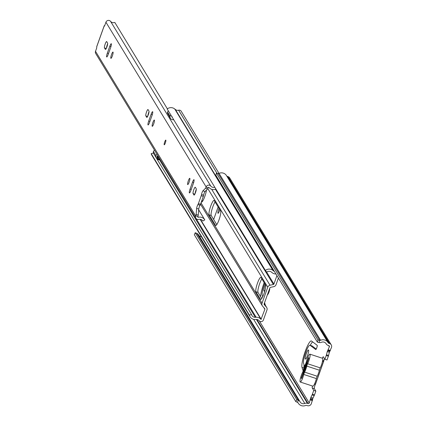 <?xml version="1.0" encoding="UTF-8"?>
<svg xmlns="http://www.w3.org/2000/svg" width="427" height="427" viewBox="0 0 427 427"><rect width="100%" height="100%" fill="white"/><g stroke="black" fill="none" stroke-linecap="round" stroke-linejoin="round"><path stroke-width="0.64" d="M304.542 366.387L303.565 363.329A9.746 1.772 108.1 0 1 305.609 352.787A9.746 1.772 108.1 0 1 309.933 345.208A9.746 1.772 108.1 0 1 310.034 345.262L315.745 349.564A2.247 0.411 -71.9 0 0 315.772 349.58A2.247 0.411 -71.9 0 0 316.743 347.893A2.247 0.411 -71.9 0 0 317.186 345.31L311.475 341.008A14.246 2.594 -71.9 0 0 311.331 340.933A14.246 2.594 -71.9 0 0 305.006 352.008A14.246 2.594 -71.9 0 0 302.022 367.412L303.149 370.94M306.356 353.567A4.798 0.875 -71.9 0 0 305.454 359.102A4.798 0.875 -71.9 0 0 307.536 355.51A4.798 0.875 -71.9 0 0 308.433 349.975A4.798 0.875 -71.9 0 0 306.356 353.567M267.446 294.673A3.448 0.63 -71.9 0 0 267.478 294.694A3.448 0.63 -71.9 0 0 268.973 292.111A3.448 0.63 -71.9 0 0 269.731 288.278M265.359 284.654A4.798 0.875 -71.9 0 0 265.007 285.588A4.798 0.875 -71.9 0 0 264.105 291.118A4.798 0.875 -71.9 0 0 265.103 290.024M219.024 208.477A3.373 0.614 -71.9 0 0 218.661 209.395A3.373 0.614 -71.9 0 0 218.032 213.286A3.373 0.614 -71.9 0 0 219.494 210.762A3.373 0.614 -71.9 0 0 219.814 209.774M304.045 367.791A14.246 2.594 108.1 0 1 304.056 364.871M310.237 345.31A14.246 2.594 108.1 0 1 312.633 341.878M316.247 349.046L312.137 345.945A9.746 1.772 -71.9 0 0 312.036 345.897A9.746 1.772 -71.9 0 0 311.923 345.881M324.536 358.733A2.775 0.507 -71.9 0 0 323.837 360.772L322.663 360.388M314.475 384.097L315.377 384.396A2.775 0.507 -71.9 0 0 314.341 388.645L315.847 391.116L314.486 394.922A1.5 0.272 108.1 0 1 314.208 395.578L312.98 398.049L311.347 403.68A3.149 3.058 -31.3 0 1 307.355 405.65L306.661 405.426A1.5 1.457 148.7 0 0 305.609 405.469A5.999 5.829 -31.3 0 1 298.142 402.965A1.5 1.457 148.7 0 0 297.448 402.335L295.852 401.652L194.322 234.738L195.251 232.715L196.852 233.398A3.747 3.646 -31.3 0 1 198.587 234.967L299.946 401.599M317.934 339.977L216.404 173.063L218.106 173.458L319.636 340.372L319.07 342.518L317.368 342.123L317.934 339.977L319.636 340.372A1.5 1.457 148.7 0 0 320.586 340.282A5.999 5.829 -31.3 0 1 328.096 342.662A1.5 1.457 148.7 0 0 328.902 343.313L329.591 343.543A3.149 3.058 -31.3 0 1 331.485 347.434L329.372 352.27L328.576 355.451A1.5 0.272 108.1 0 1 328.352 356.193L326.991 359.993L324.888 359.31L323.383 356.833A2.775 0.507 -71.9 0 0 323.319 356.78A2.775 0.507 -71.9 0 0 322.358 358.226M264.153 282.669A14.246 2.594 -71.9 0 0 260.566 296.61M262.685 296.829L262.215 295.345A9.746 1.772 108.1 0 1 264.708 283.581M265.439 305.444L264.564 302.711M312.447 386.008A2.775 0.507 -71.9 0 0 312.238 387.956L313.744 390.433L312.383 394.233A1.5 0.272 108.1 0 1 312.105 394.895L310.877 397.366L309.244 402.992A0.902 0.875 -31.3 0 1 308.102 403.558L256.969 319.492M324.888 359.31L326.249 355.504A1.5 0.272 108.1 0 0 326.474 354.768L327.269 351.586L329.382 346.745L328.673 345.582M213.655 219.494L218.128 206.999M315.847 391.116L313.744 390.433M295.852 401.652L296.781 399.629L195.251 232.715M296.781 399.629L298.382 400.312L196.852 233.398M297.448 402.335L298.382 400.312A3.747 3.646 148.7 0 1 300.117 401.882A3.747 3.646 -31.3 0 0 304.782 403.446A3.747 3.646 148.7 0 1 307.413 403.334L308.102 403.558M216.404 173.063L215.838 175.209L317.368 342.123M329.382 346.745A0.902 0.875 -31.3 0 0 328.843 345.635L328.149 345.411A3.747 3.646 148.7 0 1 326.148 343.778A3.747 3.646 -31.3 0 0 321.451 342.294A3.747 3.646 148.7 0 1 319.07 342.518M328.902 343.313L227.372 176.399L228.061 176.629A3.149 3.058 148.7 0 1 229.705 177.92L331.235 344.835M227.372 176.399A1.5 1.457 -31.3 0 1 226.641 175.86M327.931 342.385L226.572 175.748A5.999 5.829 148.7 0 0 219.056 173.367A1.5 1.457 -31.3 0 1 218.106 173.458M198.795 235.304A3.747 3.646 148.7 0 0 201.443 236.814M315.377 384.396L314.758 383.478M322.374 361.84L323.837 360.772M308.769 358.402A2.247 2.188 148.7 0 0 307.942 359.497L301.942 376.246A2.247 2.188 148.7 0 0 301.9 377.591M307.942 359.497L308.219 359.95L302.22 376.699L301.942 376.246M301.377 375.205A5.919 1.078 108.1 0 1 302.54 372.456A2.402 0.438 108.1 0 0 303.01 371.346A2.402 0.438 108.1 0 0 303.389 370.097A6.149 1.121 108.1 0 1 305.545 364.071A2.402 0.438 108.1 0 0 306.01 362.971A2.402 0.438 108.1 0 0 306.389 361.706A5.919 1.078 108.1 0 1 307.328 358.589A5.919 1.078 108.1 0 1 309.89 354.159A5.919 1.078 108.1 0 1 308.785 360.986A5.919 1.078 108.1 0 1 307.616 363.745A2.402 0.438 -71.9 0 0 306.773 366.099A6.149 1.121 108.1 0 1 305.812 369.296A6.149 1.121 108.1 0 1 304.616 372.12A2.402 0.438 -71.9 0 0 303.778 374.474A5.919 1.078 108.1 0 1 302.834 377.601A5.919 1.078 108.1 0 1 300.272 382.032A5.919 1.078 108.1 0 1 301.377 375.205M300.272 382.032L312.89 386.152A5.919 1.078 -71.9 0 0 315.452 381.722A5.919 1.078 -71.9 0 0 316.396 378.589L303.778 374.474M309.89 354.159L322.508 358.28A5.919 1.078 108.1 0 1 321.403 365.106A5.919 1.078 108.1 0 1 320.234 367.866A2.402 0.438 -71.9 0 0 319.391 370.214A6.149 1.121 108.1 0 1 318.43 373.411A6.149 1.121 108.1 0 1 317.234 376.24A2.402 0.438 -71.9 0 0 316.396 378.589M305.663 369.051A4.724 0.859 -71.9 0 0 306.746 364.055L308.892 358.066L308.614 357.612L306.469 363.601A4.724 0.859 -71.9 0 0 304.499 367.14A4.724 0.859 -71.9 0 0 303.416 372.141L301.27 378.13L301.547 378.584L303.688 372.595A4.724 0.859 -71.9 0 0 303.741 372.579A4.724 0.859 -71.9 0 0 305.663 369.051M301.27 378.13L301.665 378.258M263.982 293.691A7.649 1.393 -71.9 0 0 265.589 285.028L261.009 277.502A7.649 1.393 -71.9 0 0 260.833 277.347A7.649 1.393 -71.9 0 0 257.326 283.624A7.649 1.393 -71.9 0 0 255.912 291.737L260.491 299.263A7.649 1.393 -71.9 0 0 260.667 299.418A7.649 1.393 -71.9 0 0 263.982 293.691M219.03 219.793A7.649 1.393 -71.9 0 0 220.636 211.13L214.215 200.567A7.649 1.393 -71.9 0 0 214.039 200.412A7.649 1.393 -71.9 0 0 210.527 206.695A7.649 1.393 -71.9 0 0 209.118 214.802L215.539 225.365A7.649 1.393 -71.9 0 0 215.715 225.52A7.649 1.393 -71.9 0 0 219.03 219.793M201.736 202.131L201.325 201.998A7.649 1.393 -71.9 0 0 201.501 202.152A7.649 1.393 -71.9 0 0 204.816 196.425A7.649 1.393 -71.9 0 0 206.487 190.058M278.404 278.062L276.029 284.697A3 2.914 -31.3 0 1 273.787 286.65L270.44 287.376A0.747 0.731 148.7 0 0 269.88 287.862L264.132 303.928A0.747 0.731 148.7 0 0 264.26 304.643L266.443 307.168A3 2.914 -31.3 0 1 266.96 310.023L263.374 320.042A2.402 2.332 -31.3 0 1 259.248 320.794A3.747 3.646 148.7 0 0 256.211 319.455L255.367 319.497A5.999 5.829 -31.3 0 1 249.384 315.089L251.562 314.539A3.747 3.646 148.7 0 0 255.303 317.298L256.147 317.256A5.999 5.829 -31.3 0 1 261.009 319.401L264.857 309.335A0.747 0.731 148.7 0 0 264.724 308.625L262.546 306.095A3 2.914 -31.3 0 1 262.029 303.239L267.777 287.179A3 2.914 -31.3 0 1 270.019 285.225L273.365 284.499A0.747 0.731 148.7 0 0 273.926 284.008L276.926 275.634M195.352 192.177L195.545 192.497M261.73 298.532L258.015 292.42A7.649 1.393 108.1 0 1 258.789 286.346A7.649 1.393 108.1 0 1 261.868 278.916M216.783 224.634L211.221 215.491A7.649 1.393 108.1 0 1 211.995 209.411A7.649 1.393 108.1 0 1 215.075 201.982M202.569 201.266L201.95 200.252M275.922 273.99A5.999 5.829 -31.3 0 1 272.116 272.661L271.476 272.132A3.747 3.646 148.7 0 0 266.747 272.127L265.375 270.424L167.17 108.97A5.999 5.829 -31.3 0 1 174.728 108.981L175.369 109.504A3.747 3.646 148.7 0 0 178.63 110.219A2.402 2.332 -31.3 0 1 181.213 111.25L219.014 173.389M251.562 314.539L153.357 153.09L151.179 153.635L249.384 315.089M250.062 316.749L151.857 155.3A5.999 5.829 -31.3 0 1 151.179 153.635M265.375 270.424A5.999 5.829 -31.3 0 1 272.933 270.43L273.574 270.958A3.747 3.646 148.7 0 0 274.39 271.46M170.896 115.098A3.469 3.373 148.7 0 0 170.053 116.155A3.021 2.936 148.7 0 0 171.969 119.549L172.156 119.613A3.384 3.288 148.7 0 0 173.72 119.736M160.355 159.773L158.47 159.81A3.138 3.048 -31.3 0 1 157.013 158.785A3.48 3.384 148.7 0 1 156.341 157.99L153.827 153.864A3.48 3.384 -31.3 0 1 153.416 151.462A3.026 2.941 148.7 0 1 154.174 150.496L154.675 150.432M158.481 156.688L157.088 156.234L156.965 157.323L157.664 158.476L157.44 156.81L158.828 157.264M171.483 116.064L172.054 116.998M157.056 154.35A3.026 2.941 148.7 0 0 155.93 155.588A3.48 3.384 148.7 0 0 156.341 157.99M155.93 155.588L153.416 151.462M157.088 156.234L157.44 156.81M170.053 116.155L167.539 112.029A3.021 2.936 148.7 0 0 167.517 113.23L170.394 118.306M168.387 110.967A3.469 3.373 148.7 0 0 167.539 112.029M171.734 116.891L172.273 116.822M160.098 159.351L157.686 158.561L158.155 159.047L157.664 158.476M160.349 159.767L158.155 159.047M165.841 140.152A2.477 0.448 108.1 0 1 165.388 142.773A2.477 0.448 108.1 0 1 164.251 144.806A2.477 0.448 108.1 0 1 164.192 144.758A2.477 0.448 108.1 0 1 164.651 142.132A2.477 0.448 108.1 0 1 165.788 140.099A2.477 0.448 108.1 0 1 165.841 140.152M187.64 184.523A3.299 0.598 -71.9 0 0 187.715 184.587A3.299 0.598 -71.9 0 0 189.23 181.881A3.299 0.598 -71.9 0 0 189.839 178.379A3.299 0.598 -71.9 0 0 189.764 178.315A3.299 0.598 -71.9 0 0 188.248 181.021A3.299 0.598 -71.9 0 0 187.64 184.523M190.052 189.044A3.373 0.614 -71.9 0 0 189.342 192.865A3.373 0.614 -71.9 0 0 189.423 192.935A3.373 0.614 -71.9 0 0 190.885 190.41L193.335 183.567A3.373 0.614 -71.9 0 0 193.965 179.682A3.373 0.614 -71.9 0 0 192.502 182.206L190.052 189.044L191.237 189.428M152.199 126.253A3.299 0.598 -71.9 0 0 152.274 126.317A3.299 0.598 -71.9 0 0 153.784 123.611A3.299 0.598 -71.9 0 0 154.398 120.11A3.299 0.598 -71.9 0 0 154.318 120.046A3.299 0.598 -71.9 0 0 152.807 122.752A3.299 0.598 -71.9 0 0 152.199 126.253M148.703 121.065A3.373 0.614 -71.9 0 0 147.993 124.887A3.373 0.614 -71.9 0 0 148.073 124.956A3.373 0.614 -71.9 0 0 149.535 122.432L151.985 115.589A3.373 0.614 -71.9 0 0 152.615 111.698A3.373 0.614 -71.9 0 0 151.153 114.222L148.703 121.065L149.882 121.449M110.849 58.275A3.299 0.598 -71.9 0 0 110.924 58.339A3.299 0.598 -71.9 0 0 112.434 55.633A3.299 0.598 -71.9 0 0 113.048 52.131A3.299 0.598 -71.9 0 0 112.968 52.067A3.299 0.598 -71.9 0 0 111.458 54.773A3.299 0.598 -71.9 0 0 110.849 58.275M107.353 53.087A3.373 0.614 -71.9 0 0 106.643 56.908A3.373 0.614 -71.9 0 0 106.723 56.972A3.373 0.614 -71.9 0 0 108.186 54.448L110.63 47.61A3.373 0.614 -71.9 0 0 111.266 43.719A3.373 0.614 -71.9 0 0 109.803 46.244L107.353 53.087L108.533 53.471M193.068 193.559L193.975 195.048A3.373 0.614 -71.9 0 0 194.05 195.112A3.373 0.614 -71.9 0 0 195.598 192.342A3.373 0.614 -71.9 0 0 196.223 188.766L195.32 187.277A3.373 0.614 -71.9 0 0 195.24 187.213A3.373 0.614 -71.9 0 0 193.693 189.983A3.373 0.614 -71.9 0 0 193.068 193.559L194.856 194.141M104.46 47.888L105.368 49.377A3.373 0.614 -71.9 0 0 105.442 49.441A3.373 0.614 -71.9 0 0 106.99 46.671A3.373 0.614 -71.9 0 0 107.615 43.095L106.713 41.606A3.373 0.614 -71.9 0 0 106.633 41.542A3.373 0.614 -71.9 0 0 105.085 44.312A3.373 0.614 -71.9 0 0 104.46 47.888L106.254 48.47M204.784 219.841L198.688 209.817L204.795 219.857A5.999 5.829 148.7 0 1 204.805 219.868L202.878 221.031A3.747 3.646 148.7 0 0 202.873 221.026A3.747 3.646 148.7 0 0 198.838 219.414A2.701 2.621 -31.3 0 1 195.715 216.03L195.796 215.8A1.5 0.272 -71.9 0 0 196.137 214.423L196.65 208.36A2.402 0.438 108.1 0 1 197.941 204.581A1.5 0.272 -71.9 0 0 198.406 203.599L201.224 195.721A1.5 0.272 -71.9 0 0 201.549 194.504A2.402 0.438 108.1 0 1 202.916 190.853L205.52 188.222A1.5 0.272 -71.9 0 0 206.049 187.159L206.134 186.93A2.701 2.621 -31.3 0 1 210.773 186.081A3.747 3.646 148.7 0 0 214.781 187.239M104.674 25.711A2.701 0.411 19.7 0 0 104.193 25.775A2.701 0.411 19.7 0 0 104.215 25.86L104.396 26.148L104.722 25.588L105.933 22.204A2.701 2.621 148.7 0 1 110.572 21.35A3.747 3.646 -31.3 0 0 114.804 22.434L167.357 108.826M104.215 25.86L96.715 46.794L96.726 47.915L95.515 51.304A2.701 2.621 148.7 0 0 95.728 53.53L195.929 218.256M145.815 115.866L146.717 117.356A3.373 0.614 -71.9 0 0 146.797 117.425A3.373 0.614 -71.9 0 0 148.345 114.655A3.373 0.614 -71.9 0 0 148.964 111.073L148.062 109.59A3.373 0.614 -71.9 0 0 147.982 109.52A3.373 0.614 -71.9 0 0 146.434 112.29A3.373 0.614 -71.9 0 0 145.815 115.866L147.603 116.454M196.292 189.391A3.373 0.614 -71.9 0 0 195.107 193.618M107.684 43.719A3.373 0.614 -71.9 0 0 106.499 47.952M215.459 188.36L215.784 189.204A5.999 5.829 148.7 0 1 209.011 187.474A0.448 0.438 -31.3 0 0 208.237 187.618L206.049 187.159M204.795 219.857A5.999 5.829 148.7 0 0 198.336 217.279A0.448 0.438 -31.3 0 1 197.818 216.719L197.898 216.489A1.5 0.272 -71.9 0 0 198.24 215.112L198.752 209.049A2.402 0.438 108.1 0 1 200.044 205.264A1.5 0.272 -71.9 0 0 200.509 204.282L203.327 196.409A1.5 0.272 -71.9 0 0 203.652 195.192A2.402 0.438 108.1 0 1 205.019 191.542L207.623 188.91A1.5 0.272 -71.9 0 0 208.152 187.843M149.034 111.698A3.373 0.614 -71.9 0 0 147.849 115.93M323.634 361.338L315.484 384.103M309.244 402.992L259.242 320.794M328.352 356.193L326.249 355.504M312.441 400.622L310.338 399.934M314.486 394.922L312.383 394.233M307.413 403.334L256.392 319.449M329.591 343.543L228.061 176.629M330.391 350.492L328.288 349.804M219.056 173.367L320.586 340.282M304.782 403.446L253.622 319.337M314.341 388.645L312.238 387.956M312.612 399.918L310.509 399.229M312.671 399.085L310.568 398.396M312.98 398.049L310.877 397.366M314.208 395.578L312.105 394.895M328.576 355.451L326.474 354.768M329.372 352.27L327.269 351.586M329.756 351.362L327.653 350.674M330.119 351.031L328.016 350.343M303.965 368.047L302.022 367.412M312.137 345.945L310.034 345.262M304.616 372.12L317.234 376.24M307.616 363.745L320.234 367.866M319.391 370.214L306.773 366.099M273.926 284.008L266.528 271.85M273.365 284.499L215.47 189.321M270.019 285.225L211.685 189.326M267.777 287.179L207.821 188.611M262.029 303.239L201 202.91M264.857 309.335L263.694 307.429M261.271 319.353L200.444 219.361M266.443 307.168L264.254 303.576M261.009 319.401L200.135 219.318M256.147 317.256L195.961 218.309M255.303 317.298L159.597 159.96M216.932 173.186L178.63 110.219M273.574 270.958L175.369 109.504M272.933 270.43L174.728 108.981M195.801 191.728L195.497 191.632M211.221 215.491L209.118 214.802M215.95 225.499L215.539 225.365M258.015 292.42L255.912 291.737M260.897 299.396L260.491 299.263M159.442 158.273L157.6 157.67M206.134 186.93L105.933 22.204M195.715 216.03L95.515 51.304M197.898 216.489L195.796 215.8M197.882 216.532L198.336 217.279M210.773 186.081L110.572 21.35M198.24 215.112L196.137 214.423M198.752 209.049L196.65 208.36M200.044 205.264L197.941 204.581M200.509 204.282L198.406 203.599M203.327 196.409L201.224 195.721M203.652 195.192L201.549 194.504M205.019 191.542L202.916 190.853M207.623 188.91L205.52 188.222M109.803 46.244L110.956 46.623M151.153 114.222L152.306 114.601M192.502 182.206L193.655 182.58M326.014 343.57L326.196 343.868M328.016 342.523L226.486 175.609M298.03 402.784L298.276 403.189M300.032 401.738L198.502 234.823M315.484 384.247L323.778 361.082M312.036 345.897L309.933 345.208M262.269 305.716L200.53 204.218M266.715 307.547L264.27 303.528M157.76 158.743L157.061 157.584M96.699 46.708L104.193 25.775"/></g></svg>
